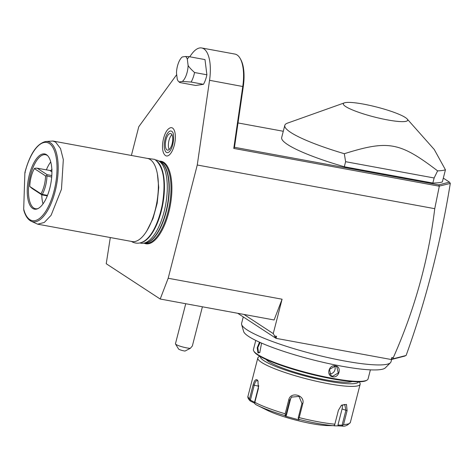 <?xml version="1.0" encoding="UTF-8"?>
<svg xmlns="http://www.w3.org/2000/svg" width="474" height="474" viewBox="0 0 474 474"><rect width="100%" height="100%" fill="white"/><g stroke="black" fill="none" stroke-linecap="round" stroke-linejoin="round"><path stroke-width="0.71" d="M110.312 237.539L106.235 263.734L160.2 299.029L168.181 278.262L197.261 165.005L209.549 80.302A33.476 13.628 -79.6 0 0 201.699 47.969A33.476 13.628 -79.6 0 0 191.591 54.19L189.707 56.779M176.695 74.649L138.763 126.742L131.387 155.466M178.615 81.546A13.248 5.392 -79.6 0 1 177.27 79.271L176.482 72.978A13.248 5.392 -79.6 0 1 182.259 56.963L185.488 56.489L189.126 56.673L204.987 59.594L206.895 74.791A16.904 6.885 -79.6 0 1 203.464 84.313L195.667 85.456L179.8 82.535L178.615 81.546A13.248 5.392 -79.6 0 0 179.101 81.925L182.33 81.451A13.248 5.392 -79.6 0 0 188.107 65.436C188.942 67.012 191.093 69.37 194.559 72.522A16.904 6.885 100.4 0 1 191.123 82.043L182.33 81.451M159.163 161.148A41.955 17.082 100.4 0 1 163.779 162.351A41.955 17.082 100.4 0 1 169.046 211.309A41.955 17.082 100.4 0 1 144.078 243.174M172.577 128.075A14.368 5.848 100.4 0 1 174.284 145.251A14.368 5.848 100.4 0 1 165.521 155.579A14.368 5.848 100.4 0 1 164.674 154.791C160.046 149.671 163.394 131.322 169.573 128.152A14.368 5.848 100.4 0 1 172.577 128.075M434.747 208.679C428.443 259.948 414.608 309.646 393.242 357.775L391.826 357.514L392.128 359.322L404.82 356.075L406.159 355.34C425.705 301.197 440.423 243.891 450.3 183.426L439.333 186.086L434.747 208.679L197.261 165.005M439.268 186.211L233.771 148.421L242.771 86.41A33.476 13.628 -79.6 0 0 240.259 58.628A33.476 13.628 -79.6 0 0 234.92 54.077L201.699 47.969M237.705 313.278L275.24 337.832L276.532 336.315L276.01 338.335L391.311 359.541L391.826 357.514M276.532 336.315L274.63 335.965L273.255 333.595L243.956 314.428M168.181 278.262L282.083 299.213L273.255 333.595M393.242 357.775L393.213 358.777L392.128 359.322M391.311 359.541L405.335 355.826M406.04 355.494L393.213 358.777M443.314 178.123L449.465 182.146L450.253 183.296M283.286 131.268L238.013 122.944M209.549 80.302L243.281 86.606L234.482 147.301L438.794 184.878L449.465 182.146M344.408 102.858L287.57 123.104A84.532 13.005 14.4 0 0 284.797 125.379L281.686 137.513A84.532 13.005 14.4 0 0 344.308 166.759L432.839 183.041A84.532 13.005 14.4 0 0 442.331 181.945L445.447 169.811L434.255 149.494L407.16 118.974A33.221 5.113 14.4 0 0 405.347 117.505A33.221 5.113 14.4 0 0 373.548 106.265A33.221 5.113 14.4 0 0 344.408 102.858A33.221 5.113 14.4 0 0 345.659 106.532A33.221 5.113 14.4 0 0 384.556 119.341A33.221 5.113 14.4 0 0 407.16 118.974M243.281 86.606A32.416 13.201 -79.6 0 0 240.851 59.7L240.259 58.628M234.488 147.301L233.771 148.421M439.333 186.086L438.794 184.878M274.63 335.965L275.24 337.832L276.01 338.335M282.083 299.213L274.102 319.974L160.2 299.029M185.737 303.721L175.457 343.769A8.455 1.298 14.4 0 0 175.504 343.988A8.455 1.298 14.4 0 0 184.51 347.424A8.455 1.298 14.4 0 0 190.329 348.319L185.02 351.062A4.225 0.652 -165.6 0 1 178.538 348.977L175.504 343.988M192.337 345.996L190.329 348.319M241.627 324.512L243.612 331.439A73.476 11.305 14.4 0 0 248.743 336.51A73.476 11.305 14.4 0 0 299.224 356.146A73.476 11.305 14.4 0 0 385.368 367.83L390.446 362.723A77.132 11.868 14.4 0 1 305.991 352.129A77.132 11.868 14.4 0 1 247.013 329.839A77.132 11.868 -165.6 0 1 241.627 324.512A77.132 11.868 -165.6 0 1 241.592 323.398L243.257 316.91M390.446 362.723A77.132 11.868 14.4 0 0 391.014 361.763L391.607 359.464M370.39 369.856L368.061 378.939A59.173 9.101 -165.6 0 1 367.006 380.13A59.173 9.101 -165.6 0 1 316.17 374.928A59.173 9.101 -165.6 0 1 257.595 354.451A59.173 9.101 -165.6 0 1 253.78 351.062A59.173 9.101 -165.6 0 1 253.436 349.51L255.764 340.427M261.583 343.105L259.776 352.538L257.98 352.934L257.21 347.762L259.479 342.175M332.689 376.806C325.816 375.811 328.82 364.257 335.491 365.881C342.139 366.734 339.135 378.288 332.689 376.806L332.635 376.297L331.03 375.657L329.412 369.394L335.236 366.183L336.818 366.811L338.264 372.961L332.635 376.297M259.953 352.372L258.466 352.597L257.826 347.531L260.119 342.459M367.006 380.13L366.248 380.569A58.539 9.006 -165.6 0 1 315.957 375.42A58.539 9.006 -165.6 0 1 258.004 355.162A58.539 9.006 -165.6 0 1 254.236 351.809L253.78 351.062M266.127 359.476A45.433 6.992 14.4 0 0 268.687 361.573A45.433 6.992 14.4 0 0 312.402 377.002A45.433 6.992 14.4 0 0 352.135 381.558M358.593 381.801A50.718 7.803 -165.6 0 1 317.604 379.046A50.718 7.803 -165.6 0 1 263.941 360.696A50.718 7.803 -165.6 0 1 260.35 356.572M359.197 381.789L359.843 382.856A52.833 8.129 -165.6 0 1 360.151 384.236A52.833 8.129 -165.6 0 1 317.787 381.564A52.833 8.129 -165.6 0 1 261.524 362.373A52.833 8.129 -165.6 0 1 257.809 357.959A52.833 8.129 -165.6 0 1 258.751 356.898L259.829 356.276M257.809 357.959L248.015 396.098A52.833 8.129 14.4 0 0 249.525 398.853L253.086 384.989C254.147 380.912 255.468 379.17 257.056 379.763L257.915 380.788L258.407 388.467L254.846 402.331A52.833 8.129 14.4 0 0 285.182 413.796L288.743 399.932C290.438 390.985 305.493 395.162 302.762 403.759L299.201 417.63A52.833 8.129 14.4 0 0 334.845 424.183L338.406 410.312L341.375 405.341L346.482 404.417L347.104 410.662L343.543 424.532A52.833 8.129 14.4 0 0 350.363 422.375L360.151 384.236M350.363 422.375C347.786 425.421 344.965 426.641 341.896 426.031L343.543 424.532M249.525 398.853L250.094 400.838C248.18 398.853 247.487 397.271 248.015 396.098M254.704 403.398L254.017 402.87L254.55 402.248L250.391 400.151L249.751 400.323M250.391 400.151L254.188 385.356C255.119 381.742 256.256 380.195 257.607 380.717L258.134 381.244M257.21 380.551L257.607 380.717L257.056 379.763M285.182 413.796L285.372 415.159L284.975 415.579A51.263 7.886 -165.6 0 1 257.133 405.252A51.263 7.886 -165.6 0 1 255.723 404.529L254.716 403.57L254.846 402.331M255.723 404.529L266.986 410.176A38.039 5.854 -165.6 0 0 326.953 425.575L333.192 425.682A51.263 7.886 -165.6 0 1 298.827 419.366L298.466 418.732L299.201 417.63M298.827 419.366L299.124 419.917L285.265 416.131L286.32 415.526L285.976 414.88L285.372 415.159M285.976 414.88L289.78 400.08L291.54 397.105L299.011 396.442L301.95 403.404L298.152 418.204L298.466 418.732M334.845 424.183L334.484 425.356L333.192 425.682M341.161 405.543L344.722 404.452L345.896 410.395L342.092 425.196L342.607 425.682M341.795 426.031L338.258 425.877L337.95 425.024L342.074 408.955A6.34 3.65 -69.3 0 0 342.145 404.855M342.092 425.196L337.95 425.024M338.258 425.877L333.986 425.853M285.265 416.131L284.975 415.579M254.017 402.87L250.468 401.087M254.55 402.248L258.674 386.18A6.34 2.583 100.4 0 1 258.81 385.688M286.32 415.526L290.444 399.458A6.34 6.233 47.2 0 1 291.895 396.803M298.152 418.204L299.124 419.917M329.489 373.95A5.285 4.758 123.2 0 0 334.211 371.444A5.285 4.758 123.2 0 0 334.65 366.118M432.839 183.041L434.137 177.981L437.615 170.871A84.532 13.005 14.4 0 0 445.447 169.811M344.308 166.759L345.605 161.699L434.137 177.981M284.797 125.379A84.532 13.005 14.4 0 0 290.74 132.436A84.532 13.005 14.4 0 0 344.32 153.712L345.605 161.699M344.32 153.712C388.402 139.919 399.724 142.004 437.615 170.871M206.895 74.791L194.559 72.522M189.126 56.673L187.313 59.143L188.107 65.436M203.464 84.313L191.123 82.043M187.313 59.143A13.248 5.392 -79.6 0 0 185.488 56.489M140.191 243.032L141.08 243.198A42.263 17.206 -79.6 0 0 143.154 243.269A42.263 17.206 -79.6 0 0 165.456 205.769A42.263 17.206 -79.6 0 0 159.11 161.178A42.263 17.206 -79.6 0 0 158.334 160.727A42.263 17.206 -79.6 0 0 156.367 160.058L155.478 159.898M141.85 242.433A42.263 17.206 -79.6 0 0 162.801 204.217A42.263 17.206 -79.6 0 0 156.817 161.047M37.618 224.172L132.157 241.556A42.263 17.206 -79.6 0 0 156.017 206.605A42.263 17.206 -79.6 0 0 150.187 159.537A42.263 17.206 -79.6 0 0 147.45 158.417L52.91 141.033L45.646 141.507A40.776 16.602 100.4 0 1 56.602 184.688A40.776 16.602 100.4 0 1 31 221.145L37.618 224.172L44.283 222.466L51.085 215.315L61.478 189.209L63.326 159.619L60.524 148.563L55.648 142.153L52.904 141.033M24.038 210.148L23.7 209.153L24.873 172.945L25.252 172.625M46.47 154.678A28.085 11.435 100.4 0 1 47.37 155.395A28.085 11.435 100.4 0 1 50.813 183.622A28.085 11.435 100.4 0 1 37.553 208.773A28.085 11.435 100.4 0 1 32.67 208.43A28.085 11.435 100.4 0 1 29.341 174.865A28.085 11.435 100.4 0 1 46.47 154.678M38.056 208.542A27.474 11.186 100.4 0 1 35.55 208.75A27.474 11.186 100.4 0 1 33.767 208.021A27.474 11.186 100.4 0 1 29.975 177.43A27.474 11.186 100.4 0 1 45.486 154.708A27.474 11.186 100.4 0 1 47.27 155.436A27.474 11.186 100.4 0 1 47.755 155.792M43.021 203.885A27.474 11.186 100.4 0 1 41.753 194.796M46.351 169.888A27.474 11.186 100.4 0 1 50.736 161.912M51.802 175.54L47.11 174.675L46.434 175.789L45.557 175.913L34.383 168.608L34.869 168.223L37.221 168.211L50.754 170.616L52.033 169.313M51.696 177.075L46.434 175.789M46.956 176.204A19.019 7.744 -79.6 0 1 42.281 194.405L47.513 195.365M42.281 194.405L40.96 193.807A17.965 7.311 -79.6 0 0 45.557 175.913M47.299 195.892L41.913 194.897L41.653 194.405M41.913 194.897L32.031 188.433L29.785 186.495L40.96 193.807M47.11 174.675L37.221 168.211M34.383 168.608A17.965 7.311 -79.6 0 0 29.785 186.495M171.748 131.31A10.991 4.473 100.4 0 1 172.394 131.908C174.699 133.632 173.834 148.575 168.649 152.284A10.991 4.473 100.4 0 1 166.35 152.344A10.991 4.473 100.4 0 1 165.047 139.208A10.991 4.473 100.4 0 1 171.748 131.31M171.126 133.739A8.455 3.442 -79.6 0 0 170.581 133.514A8.455 3.442 -79.6 0 0 165.805 140.505A8.455 3.442 -79.6 0 0 166.972 149.914A8.455 3.442 -79.6 0 0 167.518 150.139A8.455 3.442 -79.6 0 0 172.293 143.148A8.455 3.442 -79.6 0 0 171.126 133.739M171.932 134.675A8.455 3.442 -79.6 0 0 168.703 141.762A8.455 3.442 -79.6 0 0 169.2 149.535M257.98 352.934L258.466 352.597M253.086 384.989L258.674 386.18M288.743 399.932L289.78 400.08L290.444 399.458M302.762 403.759L301.95 403.404M347.104 410.662L342.074 408.955M335.491 365.881L335.236 366.183M159.377 161.261L160.242 161.415A41.629 16.951 100.4 0 1 162.943 162.517A41.629 16.951 -79.6 0 1 168.685 208.88A41.629 16.951 -79.6 0 1 145.18 243.304L144.321 243.15M144.712 243.109A41.629 16.951 -79.6 0 0 167.292 207.073A41.629 16.951 -79.6 0 0 161.231 162.203A41.629 16.951 100.4 0 0 159.732 161.438M158.334 160.727L160.182 161.664A41.676 16.969 100.4 0 1 160.947 162.108A41.676 16.969 -79.6 0 1 167.203 206.077A41.676 16.969 -79.6 0 1 145.216 243.055L143.154 243.269M24.873 172.945A39.757 16.187 100.4 0 1 51.613 145.613A39.757 16.187 100.4 0 1 49.729 203.713A39.757 16.187 100.4 0 1 23.7 209.153M51.909 171.831L49.942 170.551M202.404 306.791L192.331 346.038M146.816 158.304L154.731 159.388C164.928 167.18 165.408 185.221 162.375 204.223C157.86 227.159 146.608 248.649 132.276 241.947L131.529 241.438M157.404 173.976L158.737 187.426L157.196 203.186L153.025 218.467L146.999 230.56M23.759 210.083C25.294 215.67 27.705 219.361 31 221.145M45.646 141.507C36.83 143.693 29.927 153.961 24.938 172.293"/></g></svg>
